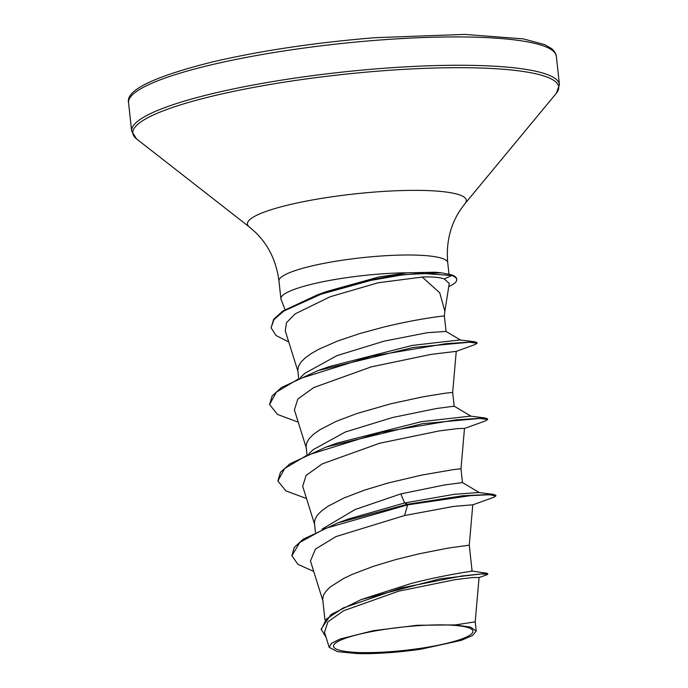 <?xml version="1.0" encoding="UTF-8"?>
<svg xmlns="http://www.w3.org/2000/svg" width="688" height="688" viewBox="0 0 688 688"><rect width="100%" height="100%" fill="white"/><g stroke="black" fill="none" stroke-linecap="round" stroke-linejoin="round"><path stroke-width="1.03" d="M414.185 625.977A70.099 11.696 -6.2 0 1 472.045 633.338A70.099 11.696 -6.2 0 1 392.246 651.527A70.099 11.696 -6.2 0 1 334.385 644.166A70.099 11.696 -6.2 0 1 414.185 625.977M444.715 312.12L449.273 283.439L444.293 278.958C439.615 277.307 432.27 276.671 422.243 277.049L439.744 292.839L444.809 311.114L444.379 315.998L446.065 331.461M288.762 342.005L276.034 335.503L271.106 327.798L273.652 319.284L282.854 311.019L317.589 294.765L326.611 291.506L378.744 277.023L407.305 272.792A84.873 14.164 173.8 0 0 378.563 274.116A84.873 14.164 173.8 0 0 280.902 298.755A84.873 14.164 173.8 0 0 281.057 299.383L285.056 309.583M317.589 294.765L367.444 280.515L397.578 274.951L441.206 272.809L435.031 272.224L407.305 272.792M324.934 619.871L322.706 599.265L323.437 595.275L326 591.13L330.335 586.898L343.794 578.393L352.583 574.239L373.188 566.396L396.056 559.499L418.923 553.849L448.284 548.061L469.276 545.18L472.088 571.074M478.702 577.705L487.113 574.669L487.887 574.188L487.078 573.259L439.727 578.892L361.14 599.566L410.59 583.639C449.711 573.508 479.003 570.481 470.919 571.109M322.233 529.029L355.06 509.541L400.837 493.898L444.766 484.92L462.465 482.572L460.977 468.786L453.409 469.612L421.34 475.159L387.757 483.105L364.889 490.002L344.284 497.845L328.013 506.239L322.036 510.505L317.701 514.736L315.138 518.881L314.407 522.88L315.405 532.194M308.835 453.796L313.298 449.599L345.316 432.012L392.538 417.513L436.441 408.526L454.175 406.178L452.678 392.392L445.11 393.218L422.905 396.838L391.042 403.718L356.59 413.617L335.985 421.452L319.714 429.845L313.737 434.111L309.411 438.342L306.839 442.487L306.108 446.486L306.977 454.613M300.536 377.402L304.999 373.206L337.025 355.619L384.239 341.119L427.394 332.682L445.996 331.427L460.642 340.096M298.678 378.219L297.809 370.092L298.54 366.093L301.112 361.948L305.438 357.717L311.415 353.451L318.897 349.22L337.567 341.042L359.583 333.628L382.743 327.325C420.17 318.08 448.989 315.276 443.932 316.093M455.404 624.902L475.21 621.832L479.063 577.49L472.974 577.516L455.559 579.588L398.825 591.13L343.527 610.789L327.927 621.84L324.504 632.324L329.199 647.365L337.387 651.613L357.304 653.6A75.379 12.582 -6.2 0 0 421.194 649.137L461.227 640.373L472.57 635.531L476.216 631.068L470.575 627.146L455.404 624.902L417.186 625.28L373.429 630.647L340.13 639.014L331.418 643.392L329.208 647.365M400.837 493.898L404.621 502.962L348.73 518.915L337.868 522.863L303.15 539.246L294.258 547.407L291.858 555.758L298.016 564.409L313.728 571.418M291.858 555.758L299.77 542.471L324.951 528.522L407.631 504.872L407.563 504.235L462.783 495.747L493.296 494.354L478.745 492.505L454.166 494.328L404.621 502.962L407.563 504.235L337.868 522.863M361.14 599.566L331.005 614.522L321.133 629.107L326.069 637.337M487.887 574.188L480.955 573.947L461.751 576.002L401.104 587.93L343.106 608.011L326.293 619.148L321.201 629.744M472.536 504.949L493.623 497.347L495.91 495.91L489.271 494.749L470.626 495.635L407.631 504.872L404.57 515.527L335.976 536.588L315.431 549.093L310.469 560.978L323.076 601.329M422.243 277.049L378.099 282.777L330.145 296.752L295.092 313.9L286.552 322.603L285.262 330.825L298.179 372.148M452.678 392.392L456.239 351.353L431.127 354.38L371.314 366.85L313.857 387.516L297.861 398.988L294.387 409.85L306.478 448.542M460.977 468.786L464.486 428.4L457.959 428.555L439.383 430.886L379.595 443.253L322.113 463.936L306.134 475.399L302.686 486.244L314.777 524.935M469.276 545.18L472.785 504.794L453.487 506.437L404.57 515.527M306.538 498.559L285.847 490.854L277.857 480.946L280.455 472.286L289.915 463.832L326.232 447.002L337.387 443.02L421.202 421.692L470.454 416.111L485.006 417.96L487.534 418.88L487.611 419.517L485.332 420.953L464.228 428.555M298.239 422.174L277.548 414.46L269.558 404.561L272.156 395.901L281.607 387.439L317.951 370.6L329.105 366.618L412.207 345.428L460.031 339.941L474.608 341.764L476.982 342.607L477.051 343.243L475.116 344.49L456.144 351.413M493.296 494.354L495.842 495.274L495.91 495.91M326.232 447.002L422.621 423.67L485.006 417.96M317.951 370.6L413.471 347.414L474.608 341.764M441.206 272.809L451.698 274.873L451.767 275.51L444.293 278.958M277.857 480.946L284.737 468.459L306.779 455.379L380.791 432.382L455.938 419.852L479.235 418.347L487.611 419.517M269.558 404.561L276.327 392.169L298.059 379.174L371.288 356.264L446.108 343.656L468.932 342.168L477.051 343.243M271.106 327.798L273.953 319.61L283.877 311.019L320.969 294.249L370.763 280.42L401.405 275.08L420.626 273.282L451.767 275.51A84.117 14.035 173.8 0 1 456.729 279.526A84.117 14.035 173.8 0 1 448.765 286.638M456.729 279.526L456.66 278.889A84.117 14.035 173.8 0 0 451.698 274.873M376.13 40.3A215.155 35.905 -6.2 0 1 556.36 56.278L554.872 52.125L551.819 48.753L544.543 44.565L523.276 38.881L464.563 34.409L375.373 37.668C315.835 42.518 261.879 50.525 213.521 61.679C153.845 76.557 125.526 90.248 128.561 102.753A215.155 35.905 -6.2 0 1 376.13 40.3M280.902 298.755L278.967 280.971C276.464 261.595 268.767 245.513 255.876 232.716L249.34 226.963L136.551 138.899L131.64 131.081A215.155 35.905 -6.2 0 1 379.208 68.637A215.155 35.905 -6.2 0 1 559.439 84.615L556.36 56.278M136.551 138.899A214.217 35.75 -6.2 0 1 379.303 71.045A214.217 35.75 -6.2 0 1 556.325 93.301L559.439 84.615M249.34 226.963A110.089 18.37 -6.2 0 1 374.1 192.09A110.089 18.37 -6.2 0 1 465.071 203.528L556.325 93.301M278.967 280.971A84.873 14.164 -6.2 0 1 376.637 256.332A84.873 14.164 -6.2 0 1 447.733 262.635C446.022 243.174 450.081 225.81 459.919 210.545L465.071 203.528M448.972 274.056L447.733 262.635M476.216 631.068L475.21 621.832M472.063 571.066L487.078 573.259M462.465 482.563L479.476 492.685M471.177 416.292L454.175 406.178M131.64 131.081L128.561 102.753"/></g></svg>
